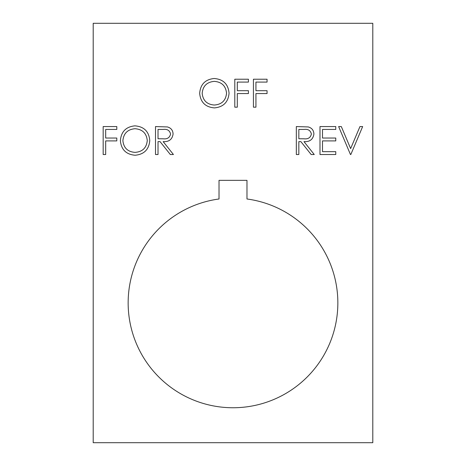 <?xml version="1.0" encoding="UTF-8"?>
<svg xmlns="http://www.w3.org/2000/svg" width="466" height="466" viewBox="0 0 466 466"><rect width="100%" height="100%" fill="white"/><g stroke="black" fill="none" stroke-linecap="round" stroke-linejoin="round"><path stroke-width="0.35" stroke-dasharray="2.33 1.75" d="M128.15 302.9A104.85 104.85 0 0 0 233 407.75A104.85 104.85 0 0 0 337.85 302.9A104.85 104.85 0 0 0 246.98 198.988L246.98 180.348L219.02 180.348L219.02 198.988A104.85 104.85 0 0 0 128.15 302.9M93.2 23.3L93.2 442.7L372.8 442.7L372.8 23.3L93.2 23.3M199.664 93.322C200.415 84.346 205.256 79.406 214.179 78.504C223.278 79.226 228.235 84.119 229.056 93.188C228.258 102.171 223.377 107.075 214.407 107.896C205.43 107.133 200.52 102.275 199.664 93.322M214.302 105.031C221.74 104.489 225.824 100.54 226.546 93.183C225.777 85.895 221.7 81.958 214.302 81.369C206.939 82.028 202.891 86.006 202.174 93.311C202.937 100.557 206.98 104.466 214.302 105.031M155.51 154.526L155.51 126.566L167.44 126.944C171.034 127.952 172.915 130.323 173.072 134.045C172.239 139.462 168.937 141.984 163.158 141.623L173.434 154.526L170.329 154.526L160.059 141.623L158.021 141.623L158.021 154.526L155.51 154.526M170.568 134.039C169.688 130.445 167.253 128.907 163.263 129.431L158.021 129.431L158.021 138.751L163.141 138.792C167.224 139.299 169.7 137.709 170.568 134.039M350.461 154.526L338.631 126.566L341.316 126.566L350.636 148.602L359.956 126.566L362.647 126.566L350.816 154.526L350.461 154.526M319.991 154.526L319.991 126.566L335.765 126.566L335.765 129.431L322.501 129.431L322.501 138.035L335.765 138.035L335.765 140.907L322.501 140.907L322.501 151.66L335.765 151.66L335.765 154.526L319.991 154.526M296.329 154.526L296.329 126.566L308.259 126.944C311.859 127.952 313.735 130.323 313.898 134.045C313.065 139.462 309.756 141.984 303.983 141.623L314.253 154.526L311.154 154.526L300.879 141.623L298.84 141.623L298.84 154.526L296.329 154.526M311.387 134.039C310.513 130.445 308.078 128.907 304.082 129.431L298.84 129.431L298.84 138.751L303.96 138.792C308.043 139.299 310.519 137.709 311.387 134.039M120.379 140.668C121.137 131.692 125.971 126.752 134.895 125.849C143.994 126.571 148.957 131.464 149.772 140.534C148.98 149.516 144.093 154.421 135.123 155.242C126.152 154.479 121.236 149.621 120.379 140.668M135.024 152.376C142.456 151.834 146.54 147.885 147.268 140.528C146.493 133.241 142.415 129.303 135.024 128.715C127.655 129.373 123.612 133.352 122.89 140.656C123.653 147.903 127.701 151.811 135.024 152.376M103.172 154.526L103.172 126.566L116.797 126.566L116.797 129.431L105.683 129.431L105.683 138.035L116.797 138.035L116.797 140.907L105.683 140.907L105.683 154.526L103.172 154.526M253.434 107.18L253.434 79.22L267.053 79.22L267.053 82.086L255.939 82.086L255.939 90.689L267.053 90.689L267.053 93.561L255.939 93.561L255.939 107.18L253.434 107.18M234.794 107.18L234.794 79.22L248.413 79.22L248.413 82.086L237.299 82.086L237.299 90.689L248.413 90.689L248.413 93.561L237.299 93.561L237.299 107.18L234.794 107.18"/><path stroke-width="0.7" d="M128.15 302.9A104.85 104.85 0 0 0 233 407.75A104.85 104.85 0 0 0 337.85 302.9A104.85 104.85 0 0 0 246.98 198.988L246.98 180.348L219.02 180.348L219.02 198.988A104.85 104.85 0 0 0 128.15 302.9M298.84 154.526L296.329 154.526L296.329 126.566L308.259 126.944C311.859 127.952 313.735 130.323 313.898 134.045C313.065 139.462 309.756 141.984 303.983 141.623L314.253 154.526L311.154 154.526L300.879 141.623L298.84 141.623L298.84 154.526M214.407 107.896C205.43 107.133 200.52 102.275 199.664 93.322C200.415 84.346 205.256 79.406 214.179 78.504C223.278 79.226 228.235 84.119 229.056 93.188C228.258 102.171 223.377 107.075 214.407 107.896M372.8 23.3L93.2 23.3L93.2 442.7L372.8 442.7L372.8 23.3M158.021 154.526L155.51 154.526L155.51 126.566L167.44 126.944C171.034 127.952 172.915 130.323 173.072 134.045C172.239 139.462 168.937 141.984 163.158 141.623L173.434 154.526L170.329 154.526L160.059 141.623L158.021 141.623L158.021 154.526M350.816 154.526L350.461 154.526L338.631 126.566L341.316 126.566L350.636 148.602L359.956 126.566L362.647 126.566L350.816 154.526M335.765 154.526L319.991 154.526L319.991 126.566L335.765 126.566L335.765 129.431L322.501 129.431L322.501 138.035L335.765 138.035L335.765 140.907L322.501 140.907L322.501 151.66L335.765 151.66L335.765 154.526M135.123 155.242C126.152 154.479 121.236 149.621 120.379 140.668C121.137 131.692 125.971 126.752 134.895 125.849C143.994 126.571 148.957 131.464 149.772 140.534C148.98 149.516 144.093 154.421 135.123 155.242M105.683 154.526L103.172 154.526L103.172 126.566L116.797 126.566L116.797 129.431L105.683 129.431L105.683 138.035L116.797 138.035L116.797 140.907L105.683 140.907L105.683 154.526M255.939 107.18L253.434 107.18L253.434 79.22L267.053 79.22L267.053 82.086L255.939 82.086L255.939 90.689L267.053 90.689L267.053 93.561L255.939 93.561L255.939 107.18M237.299 107.18L234.794 107.18L234.794 79.22L248.413 79.22L248.413 82.086L237.299 82.086L237.299 90.689L248.413 90.689L248.413 93.561L237.299 93.561L237.299 107.18M226.546 93.183C225.777 85.895 221.7 81.958 214.302 81.369C206.939 82.028 202.891 86.006 202.174 93.311C202.937 100.557 206.98 104.466 214.302 105.031C221.74 104.489 225.824 100.54 226.546 93.183M163.263 129.431L158.021 129.431L158.021 138.751L163.141 138.792C167.224 139.299 169.7 137.709 170.568 134.039C169.688 130.445 167.253 128.907 163.263 129.431M304.082 129.431L298.84 129.431L298.84 138.751L303.96 138.792C308.043 139.299 310.519 137.709 311.387 134.039C310.513 130.445 308.078 128.907 304.082 129.431M147.268 140.528C146.493 133.241 142.415 129.303 135.024 128.715C127.655 129.373 123.612 133.352 122.89 140.656C123.653 147.903 127.701 151.811 135.024 152.376C142.456 151.834 146.54 147.885 147.268 140.528"/></g></svg>
